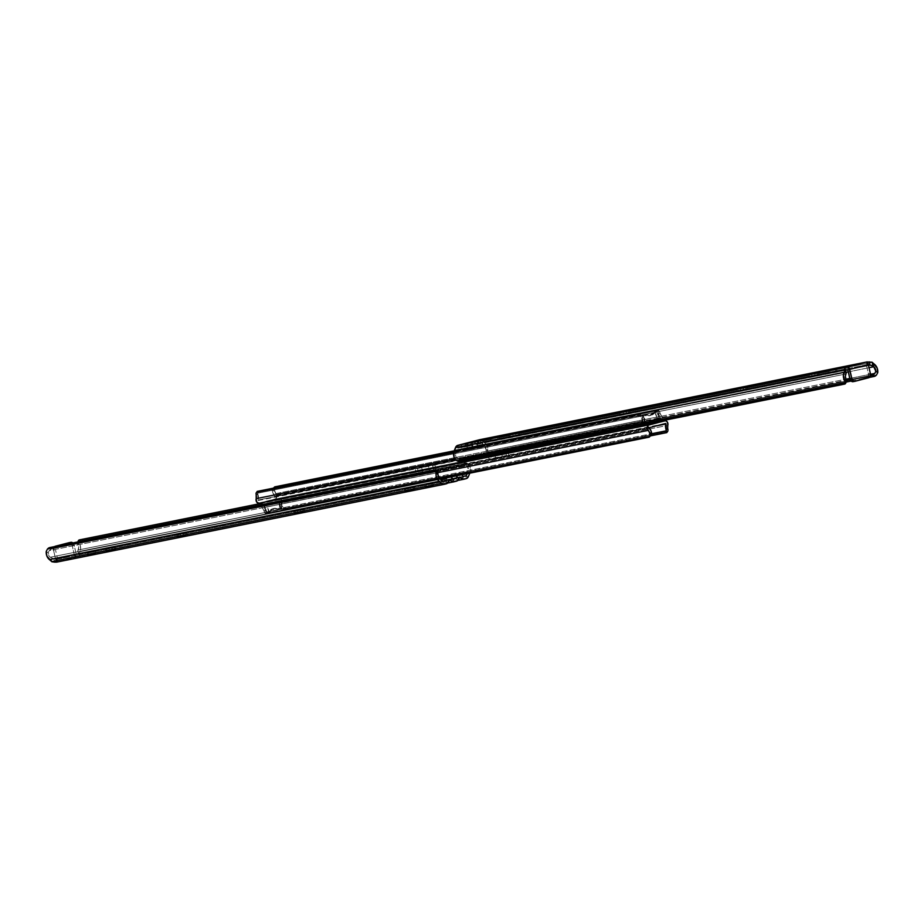 <?xml version="1.0" encoding="UTF-8"?>
<svg xmlns="http://www.w3.org/2000/svg" width="924" height="924" viewBox="0 0 924 924"><rect width="100%" height="100%" fill="white"/><g stroke="black" fill="none" stroke-linecap="round" stroke-linejoin="round"><path stroke-width="0.69" stroke-dasharray="4.62 3.46" d="M457.796 480.376L458.824 480.261L454.342 478.182L451.686 482.097L458.223 480.411L451.686 482.097L453.499 481.011L454.227 478.563L459.424 477.523L451.143 479.36L451.709 477.696L451.143 479.36L459.494 477.292L454.573 477.939L463.109 476.565L457.911 477.604L456.722 475.652A4.031 2.83 78.6 0 0 454.054 474.335A4.031 2.83 78.6 0 0 453.938 474.37L459.136 473.319A4.031 2.83 -101.4 0 1 459.251 473.296A4.031 2.83 -101.4 0 1 461.919 474.613L456.722 475.652L461.919 474.613L459.136 473.319L457.23 475.698L457.496 474.948L452.298 475.987L452.032 476.738L452.298 475.987L457.576 474.728L452.379 475.768L457.576 474.728A4.031 2.83 -101.4 0 1 459.136 473.319L453.938 474.37A4.031 2.83 78.6 0 0 452.379 475.768L453.938 474.37L456.109 474.982L457.911 477.604L455.035 478.355L460.233 477.315L455.035 478.355L456.733 480.18L464.021 479.209M446.823 477.789A4.031 2.83 -101.4 0 1 448.521 476.068L443.324 477.107L445.495 477.743L450.947 476.957L445.495 477.743L447.978 480.18L444.894 480.977L450.092 479.926L444.086 481.011L441.545 484.719L446.742 483.679L441.545 484.719L448.082 483.033L441.545 484.719L443.358 483.633L444.086 481.185L449.283 480.145L441.198 481.924L441.36 480.145L441.198 481.924L449.283 479.972L444.329 480.584L453.176 479.129L447.978 480.18L445.322 477.593A4.031 2.83 78.6 0 0 443.428 477.084A4.031 2.83 78.6 0 0 443.324 477.107L448.521 476.068A4.031 2.83 -101.4 0 1 448.625 476.045A4.031 2.83 -101.4 0 1 450.519 476.541L445.322 477.593L450.519 476.541L447.851 476.368L446.604 478.563M432.317 486.082L426.472 487.248L425.849 484.534L432.848 483.009L431.693 483.356L432.317 486.082L433.402 485.77L425.306 487.595L429.441 486.775L432.317 486.082L431.693 483.356L424.682 484.881L432.848 483.009L424.682 484.881L425.849 484.534L426.472 487.248L425.306 487.595L432.317 486.082M295.565 513.536L294.479 513.86L295.634 513.675L295.01 510.96L293.855 511.145L294.941 510.822L295.565 513.536L294.479 513.86L300.681 512.624L295.565 513.536L294.941 510.822L303.811 508.928L293.855 511.145L300.323 509.586L300.947 512.3L295.565 513.536M94.491 553.915L88.646 555.093L88.023 552.367L95.033 550.854L93.867 551.201L94.491 553.915L95.657 553.568L90.829 554.793L94.491 553.915L93.867 551.201L86.868 552.714L95.033 550.843L86.868 552.714L88.023 552.367L88.646 555.093L87.491 555.439L94.491 553.915M107.161 551.374L106.087 551.697L107.23 551.513L106.606 548.787L105.463 548.971L106.537 548.648L107.161 551.374L106.087 551.697L110.822 550.785L116.043 549.48L107.161 551.374L106.537 548.648L115.419 546.765L105.521 548.937L111.931 547.412L112.555 550.138L107.161 551.374M178.621 537.017L177.547 537.352L178.69 537.156L178.066 534.442L176.923 534.626L177.997 534.303L178.621 537.017L177.547 537.352L183.737 536.105L178.621 537.017L177.997 534.303L186.879 532.409L176.981 534.592L183.391 533.067L184.015 535.781L178.621 537.017M406.006 491.36L404.92 491.683L406.075 491.499L405.451 488.784L404.296 488.969L405.382 488.646L406.006 491.36L404.92 491.683L409.655 490.771L414.876 489.466L406.006 491.36L405.382 488.646L414.252 486.752L404.296 488.969L410.764 487.41L411.388 490.124L406.006 491.36M77.859 544.733L77.293 543.335A3.719 1.964 26.4 0 1 77.397 542.7A3.719 1.964 26.4 0 1 78.471 541.995L463.063 464.772L78.471 541.995L77.293 543.335L466.008 465.269L463.063 464.772L464.114 462.647L466.851 463.051L468.93 464.587L467.821 466.805L467.948 471.748L78.159 550.023A4.435 3.107 78.6 0 0 78.032 545.079L77.293 543.335L466.008 465.269L467.821 466.805A4.435 3.107 -101.4 0 1 467.948 471.748L467.174 473.7L467.948 471.748L78.159 550.023L78.771 553.557L463.005 476.403L78.771 553.557L55.544 559.563L443.139 481.727L55.544 559.563L50.231 557.241L48.198 552.795L46.258 551.362L48.198 552.795A4.435 3.107 78.6 0 0 50.231 557.241L440.02 478.967L50.231 557.241L51.894 561.78L51.016 557.946L53.915 558.824L54.678 562.15L53.915 558.824L57.022 559.159L56.306 559.274L56.768 561.307L56.306 559.274L57.6 559.02L55.567 550.127L57.6 559.02L76.218 554.204L74.186 545.322L72.234 545.714L70.905 543.335L68.873 542.735M54.839 546.431L53.511 549.803L55.659 559.401L74.266 554.596L72.234 545.714L74.44 555.151L76.877 556.872L466.204 478.644L78.748 556.456L79.476 555.925L78.632 554.874A5.579 3.915 78.6 0 0 78.725 554.643L468.526 476.357L78.725 554.643L79.903 551.697A7.219 5.07 78.6 0 0 79.129 542.862L78.413 541.441L79.129 542.862L78.032 545.079L78.655 547.632L77.755 551.039L78.632 554.874A5.579 3.915 78.6 0 0 78.725 554.643L79.903 551.697L469.692 473.423L79.903 551.697L80.642 548.498L80.134 544.964L79.129 542.862L78.032 545.079M79.476 555.982L77.755 551.039L79.372 555.763L78.609 552.448L78.771 553.557L74.913 554.469L75.387 556.491L74.913 554.469L76.218 554.204L74.186 545.322L72.234 545.714A3.719 2.61 78.6 0 0 69.069 542.7M453.88 481.831L447.655 482.998L448.683 482.882L444.894 480.977L447.655 482.998M444.259 484.303L57.092 562.046L78.748 556.456M434.349 470.328L436.209 471.702L51.605 548.937L49.757 547.562L51.605 548.937L436.209 471.702L434.349 470.328M437.872 472.534L49.168 550.6L51.605 548.937A3.719 2.091 -53.5 0 0 49.168 550.6L48.198 552.795L49.168 550.6L437.872 472.534M469.692 473.423L470.443 470.212L469.923 466.689L468.93 464.587L466.851 463.051L78.344 541.071L466.851 463.051A3.719 1.964 -153.6 0 0 464.114 462.647L261.815 503.268L464.114 462.647L463.063 464.772A3.719 1.964 26.4 0 1 466.008 465.269L467.821 466.805L468.93 464.587A7.219 5.07 -101.4 0 1 469.808 473.169M78.759 552.783L79.452 555.832M57.092 562.046L55.659 559.401L53.615 550.519L55.567 550.127L55.717 547.378L56.791 546.049M75.549 556.618L77.431 556.768L57.6 561.85M72.372 542.596L74.186 545.322A3.719 2.61 -101.4 0 0 72.834 542.931M54.62 546.592A3.719 2.61 78.6 0 0 53.615 550.519L55.567 550.127A3.719 2.61 -101.4 0 1 56.56 546.199M437.422 471.91A3.719 2.091 -53.5 0 0 436.209 471.702M78.448 540.575A3.719 1.964 -153.6 0 0 78.344 541.071L78.413 541.441M57.519 561.804L56.768 561.307A2.795 1.987 75.5 0 1 55.659 559.401L74.266 554.596A2.795 1.987 -104.5 0 0 75.387 556.491M408.408 491.025L414.876 489.466L413.733 489.651L413.109 486.936L414.252 486.752L407.784 488.311L408.408 491.025L407.784 488.311L405.451 488.784L406.075 491.499L408.408 491.025M411.388 490.124L410.764 487.41L413.109 486.936L413.733 489.651L411.388 490.124M181.035 536.694L187.503 535.135L186.348 535.319L185.724 532.594L186.879 532.409L180.411 533.968L181.035 536.694L180.411 533.968L178.066 534.442L178.69 537.156L181.035 536.694M184.015 535.781L183.391 533.067L185.724 532.594L186.348 535.319L184.015 535.781M109.575 551.039L116.043 549.48L114.888 549.664L114.264 546.95L115.419 546.765L108.951 548.325L109.575 551.039L108.951 548.325L106.606 548.787L107.23 551.513L109.575 551.039M112.555 550.138L111.931 547.412L114.264 546.95L114.888 549.664L112.555 550.138M297.967 513.213L304.435 511.653L303.291 511.838L302.668 509.112L303.811 508.928L297.343 510.487L297.967 513.213L297.343 510.487L295.01 510.96L295.634 513.675L297.967 513.213M300.947 512.3L300.323 509.586L302.668 509.112L303.291 511.838L300.947 512.3M441.406 479.614L443.324 477.107A4.031 2.83 78.6 0 0 441.626 478.828M491.406 458.939L489.212 459.598L491.545 459.216L490.921 456.502L488.588 456.872L490.783 456.225L491.406 458.939L489.385 459.609L499.676 457.542L508.789 455.232L491.406 458.939L490.783 456.225L508.165 452.506L488.715 456.803L501.686 453.719L502.309 456.444L491.406 458.939M418.641 473.55L416.458 474.208L418.78 473.839L418.156 471.113L415.835 471.494L418.018 470.836L418.641 473.55L416.62 474.22L426.911 472.152L436.036 469.842L418.641 473.55L418.018 470.836L435.412 467.117L415.962 471.413L428.921 468.329L429.544 471.055L418.641 473.55M262.866 502.46L279.753 498.221L281.832 500.3L281.901 502.841A4.435 3.107 78.6 0 0 281.774 505.567L281.901 502.841L667.798 425.352L281.901 502.841A3.13 2.195 78.6 0 0 281.497 499.572A3.13 2.195 78.6 0 0 279.21 498.232A3.13 2.195 78.6 0 0 279.129 498.255L661.134 421.54L279.129 498.255L262.866 502.46L644.871 425.745L262.3 502.737M667.278 431.612L666.597 432.582L284.038 509.471L280.63 508.246L284.038 509.471L650.842 435.805L284.038 509.471L286.117 508.212L666.816 431.762L666.181 432.64L285.493 509.089L286.117 508.212L283.541 507.842L281.774 505.567L280.63 508.246L651.743 433.714L280.63 508.246L279.764 500.97L656.132 425.941L280.053 501.466A7.219 5.07 78.6 0 0 280.318 507.611L281.774 505.567L283.541 507.842L286.117 508.212L667.636 431.381M279.753 500.97L665.661 423.481M267.521 512.589A0.936 0.658 78.6 0 0 267.544 512.577L267.521 512.589A0.936 0.658 78.6 0 1 266.736 511.965L268.688 511.573L266.736 511.965L264.345 504.954L263.444 505.751L649.387 427.685L263.49 505.174L278.898 501.201L280.85 500.808L281.762 508.2A0.936 0.658 -101.4 0 1 281.312 509.136L280.85 509.251A0.936 0.658 -101.4 0 1 280.469 509.193L278.517 509.586L279.81 508.916L278.898 501.201L279.81 508.593L281.762 508.2L279.81 508.593A0.936 0.658 78.6 0 1 279.36 509.528L278.898 509.644A0.936 0.658 78.6 0 0 278.898 509.644A0.936 0.658 78.6 0 1 278.517 509.586A13.525 9.494 78.6 0 0 273.273 508.616A13.525 9.494 78.6 0 0 268.318 512.219L272.915 508.697L280.469 509.193L274.867 508.304L270.27 511.827A0.936 0.658 -101.4 0 1 269.958 512.069L269.485 512.196A0.936 0.658 -101.4 0 1 268.688 511.573L266.297 504.562L264.345 504.954L266.874 512.254L270.27 511.827A13.525 9.494 -101.4 0 1 275.213 508.223A13.525 9.494 -101.4 0 1 280.469 509.193L278.875 509.655M263.444 505.751L649.341 428.262L263.444 505.751A7.219 5.07 78.6 0 1 265.858 511.353L263.444 505.751M265.939 512.035L265.858 511.353L265.939 512.035L651.755 434.557L265.939 512.035L265.823 512.716L265.939 512.035M266.493 513.998L265.823 512.716L266.493 513.998L440.194 479.117L266.493 513.998L265.881 513.294M440.159 479.094L266.643 513.94L440.159 479.094M265.188 513.328L439.535 478.551L266.112 513.374L267.048 513.86L264.83 513.109L263.687 510.244A4.435 3.107 78.6 0 0 262.393 507.888L437.895 472.638L262.393 507.888L263.687 510.244L265.858 511.353L263.687 510.244L265.003 513.236M261.33 505.082A3.13 2.195 78.6 0 0 262.393 507.888L261.342 504.712M422.938 472.996L436.036 469.842L433.702 470.212L433.079 467.498L435.412 467.117L422.314 470.281L422.938 472.996L422.314 470.281L418.156 471.113L418.78 473.839L422.938 472.996M429.544 471.055L428.921 468.329L433.079 467.498L433.702 470.212L429.544 471.055M495.703 458.385L508.789 455.232L506.468 455.601L505.844 452.887L508.165 452.506L495.079 455.671L495.703 458.385L495.079 455.671L490.921 456.502L491.545 459.216L495.703 458.385M502.309 456.444L501.686 453.719L505.844 452.887L506.468 455.601L502.309 456.444M267.544 512.577L268.006 512.462A0.936 0.658 78.6 0 0 268.318 512.219L267.544 512.577M269.485 512.196L266.297 504.562L280.85 500.808L281.762 508.2L280.85 509.251M432.594 465.061L421.691 467.556L422.314 470.281L433.217 467.775L432.594 465.061L415.211 468.768L434.615 464.391L432.594 465.061L433.217 467.775L435.285 467.197L415.835 471.494L435.412 467.117L433.079 467.498L432.455 464.772L434.788 464.402L432.594 465.061M505.359 450.45L494.456 452.945L495.079 455.671L505.982 453.164L505.359 450.45L487.964 454.158L507.38 449.78L505.359 450.45L505.982 453.164L508.038 452.587L488.588 456.883L508.165 452.506L505.844 452.887L505.22 450.161L507.542 449.792L505.359 450.45M644.698 425.779L258.974 503.233L275.237 499.041L661.134 421.54L275.237 499.041A3.13 2.195 78.6 0 0 276.761 496.777A3.13 2.195 78.6 0 0 275.71 493.612L661.607 416.112A3.13 2.195 -101.4 0 1 662.185 420.732M258.339 500.519L644.236 423.03L643.681 416.377L642.226 418.433A4.435 3.107 -101.4 0 1 642.099 421.148L641.614 417.071L637.883 415.788L640.459 416.158L642.226 418.433L643.681 416.377L639.962 414.529L637.883 415.788L453.649 452.783L637.883 415.788L638.507 414.911L453.799 451.998L639.962 414.529L453.823 451.905L639.962 414.529L643.37 415.754L257.565 493.231L256.329 495.922L257.784 493.878L258.05 500.034A7.219 5.07 78.6 0 0 257.784 493.878L257.565 493.231L643.37 415.754L643.681 416.377A7.219 5.07 -101.4 0 1 643.947 422.534L258.05 500.034L644.236 423.03L258.05 500.034L644.247 423.019L660.51 418.826L274.613 496.315L660.556 418.249L274.613 496.315L272.245 489.443L658.061 411.965L272.245 489.443L273.365 487.964L272.245 490.136A7.219 5.07 78.6 0 0 274.659 495.738L660.556 418.249A7.219 5.07 -101.4 0 1 658.142 412.647L660.314 413.756L659.47 411.238L657.888 410.626L277.2 487.075L275.017 488.45L274.416 491.256A4.435 3.107 78.6 0 0 275.71 493.612L661.607 416.112A4.435 3.107 -101.4 0 1 660.314 413.756L659.47 411.238L657.888 410.626L277.2 487.075L276.253 486.59L656.952 410.141L657.888 410.626L656.952 410.141L274.774 486.856L277.2 487.075L274.37 489.766L276.75 495.899L275.802 498.764L258.35 503.268M454.192 450.831L657.507 410.002L454.192 450.831M658.061 411.965L657.507 410.002L658.061 411.965M257.565 493.231L256.964 492.203L257.565 493.231M643.023 425.121L642.099 421.148L454.712 458.789L642.099 421.148A3.13 2.195 -101.4 0 0 642.642 424.659M644.247 423.019L645.102 422.799L644.432 414.587L651.085 415.303L656.456 411.411L659.655 419.046L660.648 418.399L658.142 412.647L660.314 413.756L662.45 417.544L662.161 420.767M272.245 490.136L274.416 491.256L272.245 490.136M490.298 453.776L501.062 451.004L501.686 453.719L488.588 456.872L490.921 456.502L490.298 453.776L490.921 456.502L495.079 455.671L494.456 452.945L490.298 453.776M505.22 450.161L505.844 452.887L501.686 453.719L501.062 451.004L505.22 450.161M417.533 468.387L428.297 465.615L428.921 468.329L415.835 471.494L418.156 471.113L417.533 468.387L418.156 471.113L422.314 470.281L421.691 467.556L417.533 468.387M432.455 464.772L433.079 467.498L428.921 468.329L428.297 465.615L432.455 464.772M657.507 410.002L658.119 410.706M645.102 422.799L644.19 415.407L642.238 415.8L643.15 423.192L645.102 422.799M642.238 415.8L644.19 415.407A0.936 0.658 -101.4 0 1 644.64 414.472L642.688 414.864A0.936 0.658 78.6 0 0 642.238 415.8L643.15 423.192L657.703 419.438L655.312 412.416A0.936 0.658 78.6 0 0 654.539 411.804L654.042 411.931A0.936 0.658 78.6 0 0 653.73 412.173L655.682 411.781A13.525 9.494 -101.4 0 1 650.727 415.384A13.525 9.494 -101.4 0 1 645.483 414.414L643.531 414.807A0.936 0.658 78.6 0 0 643.173 414.737L645.102 414.356A0.936 0.658 -101.4 0 1 645.483 414.414L643.531 414.807A13.525 9.494 78.6 0 0 648.787 415.777A13.525 9.494 78.6 0 0 653.73 412.173L655.682 411.781A0.936 0.658 -101.4 0 1 655.994 411.538L656.456 411.411A0.936 0.658 -101.4 0 1 657.264 412.035L655.312 412.416L657.264 412.035L659.655 419.046L657.703 419.438L654.515 411.804A0.936 0.658 78.6 0 0 654.515 411.804L649.133 415.696L643.15 414.737A0.936 0.658 78.6 0 0 643.15 414.737L642.238 415.8M845.887 370.258L457.634 448.279L474.717 443.855L479.66 443.416L474.174 444.352L479.672 443.404L474.474 444.456L474.809 442.446L476.299 440.713M476.357 441.002L478.424 441.822L479.521 443.404L482.802 442.076L482.594 444.386L477.396 445.437L477.604 443.116L482.802 442.076L482.328 445.287L480.676 446.893L478.678 446.408L473.481 447.447A4.031 2.83 78.6 0 0 475.375 447.955A4.031 2.83 78.6 0 0 475.479 447.932L480.676 446.893A4.031 2.83 -101.4 0 1 480.572 446.916A4.031 2.83 -101.4 0 1 478.678 446.408L473.481 447.447L478.678 446.408L476.022 443.82L470.824 444.86L473.307 447.297L478.505 446.257L476.022 443.82L479.106 443.023L473.908 444.063L479.371 443.301L474.174 444.352L470.12 442.169L472.21 442.238L474.474 444.456L482.802 442.076L477.604 443.116L477.396 445.437L482.594 444.386A4.031 2.83 -101.4 0 1 480.676 446.893L475.479 447.932A4.031 2.83 78.6 0 0 477.396 445.437L476.715 447.077L474.982 448.001L470.824 444.86L467.659 445.68L466.424 449.272L471.621 448.232A4.031 2.83 -101.4 0 1 470.062 449.63L464.864 450.681A4.031 2.83 78.6 0 0 466.424 449.272L465.326 450.496L463.398 450.519L460.891 447.435L845.229 370.443L846.245 372.961L844.628 368.237L845.391 371.552M466.216 443.624L468.283 444.432L469.334 446.061L472.857 444.64L471.702 448.013L466.505 449.052L467.659 445.68L472.857 444.64L471.621 448.232L466.505 449.052L471.702 448.013L471.321 448.741L468.595 449.48L466.089 446.384L460.891 447.435L462.081 449.387L467.278 448.348L462.081 449.387A4.031 2.83 78.6 0 0 464.749 450.704A4.031 2.83 78.6 0 0 464.864 450.681L470.062 449.63A4.031 2.83 -101.4 0 1 469.946 449.653A4.031 2.83 -101.4 0 1 467.278 448.348L466.089 446.384L468.965 445.645L463.848 446.846L459.979 444.791L462.069 444.86L464.137 447.101L469.427 446.061L463.848 446.846L469.438 446.049L464.241 447.101L466.158 443.335M492.307 440.644L491.718 438.08L492.307 440.644L491.152 440.991L499.318 439.119L492.307 440.644M497.528 436.752L498.151 439.466L497.528 436.752M629.059 413.178L628.436 410.464L629.059 413.178L630.145 412.855L620.189 415.072L630.145 412.855L628.99 413.04L628.401 410.464L628.99 413.04L620.189 415.072L621.332 414.888L620.709 412.162L621.332 414.888L629.059 413.178M623.053 411.7L623.677 414.414L623.053 411.7M830.133 372.799L829.544 370.235L830.133 372.799L828.967 373.146L837.132 371.275L830.133 372.799M835.354 368.907L835.977 371.633L835.354 368.907M817.463 375.352L816.839 372.626L817.463 375.352L818.479 375.052L808.581 377.235L818.537 375.017L817.394 375.202L816.804 372.638L817.394 375.202L808.581 377.235L809.736 377.05L809.112 374.336L809.736 377.05L817.463 375.352M811.445 373.862L812.069 376.576L811.445 373.862M746.003 389.697L745.379 386.971L746.003 389.697L747.019 389.408L737.121 391.591L747.077 389.374L745.934 389.558L745.345 386.983L745.934 389.558L737.121 391.591L738.276 391.406L737.652 388.681L738.276 391.406L746.003 389.697M739.985 388.207L740.609 390.933L739.985 388.207M518.618 435.354L517.994 432.64L518.618 435.354L519.704 435.031L509.748 437.248L519.704 435.031L518.549 435.216L517.96 432.651L518.549 435.216L509.748 437.248L510.891 437.064L510.267 434.338L510.891 437.064L518.618 435.354M512.612 433.876L513.236 436.59L512.612 433.876M868.456 364.437L480.861 442.273L868.456 364.437L847.782 369.796L866.4 364.98L868.433 373.873L870.385 373.481L868.433 373.873L866.4 364.98L867.694 364.726L867.232 362.693L867.694 364.726L866.978 364.841L868.317 364.472M479.452 439.755L481.762 440.124L484.811 442.7L874.601 364.426L484.811 442.7L487.341 446.246L488.034 452.968L876.541 374.948L488.034 452.968A3.719 2.091 -53.5 0 0 488.426 453.465A3.719 2.091 -53.5 0 0 489.651 453.661L846.222 382.062L489.651 453.661L487.791 452.298L846.58 380.249L487.791 452.298A3.719 2.091 126.5 0 1 486.578 452.09A3.719 2.091 126.5 0 1 486.128 451.455L846.095 379.175L486.128 451.455L489.651 453.661L488.034 452.968L487.953 450.924A7.219 5.07 78.6 0 0 484.811 442.7L482.501 440.656A5.579 3.915 78.6 0 0 479.741 439.697M872.291 362.381L844.548 367.948L872.291 362.381M836.728 369.519L828.516 371.171L836.728 369.519M818.133 373.25L808.13 375.26L818.133 373.25M746.673 387.606L736.671 389.616L746.673 387.606M629.741 411.088L619.727 413.097L629.741 411.088M519.3 433.264L509.286 435.273L519.3 433.264M498.914 437.364L490.702 439.016L498.914 437.364M459.886 461.353L460.937 459.228L845.529 382.005L844.478 384.13L845.529 382.005L460.937 459.228L457.992 458.731L846.707 380.665L457.992 458.731A3.719 1.964 -153.6 0 0 460.937 459.228L459.886 461.353M456.179 457.195L455.07 459.413L456.179 457.195L455.671 453.372L457.634 448.279L456.052 452.252L845.841 373.977L456.052 452.252A4.435 3.107 78.6 0 0 456.179 457.195L457.992 458.731L456.375 457.542M480.861 442.273L483.98 445.033L846.095 372.314L483.98 445.033L480.861 442.273M848.255 371.887L869.057 367.706L848.255 371.887M486.012 449.48A4.435 3.107 78.6 0 0 483.98 445.033L486.012 449.48L487.953 450.924L486.012 449.48L486.128 451.455L486.012 449.48M870.5 374.266L849.757 378.436L870.5 374.266M850.092 379.533L870.443 375.456L850.092 379.533M851.166 381.069L869.38 377.408L851.166 381.069M866.4 362.15L866.978 364.841M845.645 370.328L845.217 371.09M852.667 381.716L867.209 377.951L868.283 376.622L868.433 373.873A3.719 2.61 78.6 0 1 866.735 378.147L854.931 381.3M868.676 377.766L866.735 378.147L868.676 377.766M845.529 382.005A3.719 1.964 -153.6 0 0 846.603 381.3M515.638 433.206L516.216 435.689L515.638 433.206M743.023 387.549L743.589 390.032L743.023 387.549M814.483 373.192L815.049 375.675L814.483 373.192M626.079 411.03L626.657 413.513L626.079 411.03M475.317 441.118L479.106 443.023L481.496 439.674M465.176 443.739L468.965 445.645L471.356 442.296M475.918 440.967L474.717 443.855L479.914 442.815L482.455 439.281M465.777 443.589L464.576 446.477L469.773 445.437L472.314 441.891M459.251 473.296L454.054 474.335M448.625 476.045L443.428 477.084M433.472 485.724L432.848 483.009M294.479 513.86L293.855 511.145M95.657 553.568L95.033 550.854M106.087 551.697L105.463 548.971M177.547 537.352L176.923 534.626M404.92 491.683L404.296 488.969M57.635 561.873L57.022 559.159M77.778 541.938L77.397 542.7M414.876 489.466L414.252 486.752M187.503 535.135L186.879 532.409M116.043 549.48L115.419 546.765M87.491 555.439L86.868 552.714M304.435 511.653L303.811 508.928M425.306 487.595L424.682 484.881M444.34 480.584L449.538 479.544M454.573 477.939L459.771 476.899M489.212 459.598L487.964 454.158M416.458 474.208L415.211 468.768M279.21 498.232L661.168 421.529M436.036 469.842L434.788 464.402M508.789 455.232L507.542 449.792M266.389 513.952L265.084 513.282M273.273 508.616L275.213 508.223M657.611 410.048L658.916 410.718M643.173 414.737L645.125 414.345M650.727 415.384L648.787 415.777M654.539 411.804L656.479 411.411M479.66 443.416L474.462 444.456M469.427 446.061L464.229 447.101M498.694 436.405L499.318 439.119M836.509 368.561L837.132 371.286M844.524 368.099L845.241 371.217M486.578 452.09L488.426 453.465M509.124 434.534L509.748 437.248M519.08 432.317L519.704 435.031M736.497 388.865L737.121 391.591M746.453 386.648L747.077 389.374M807.957 374.52L808.581 377.235M817.913 372.303L818.537 375.017M828.343 370.432L828.967 373.146M619.565 412.347L620.189 415.072M629.521 410.141L630.145 412.855M490.529 438.265L491.152 440.991M464.749 450.704L469.946 449.653M475.375 447.955L480.572 446.916"/><path stroke-width="1.39" d="M459.54 477.142L461.931 479.14L466.204 478.644L464.021 479.209L459.54 477.142M449.283 479.972L452.841 481.947L456.883 481.058L453.88 481.831L449.283 479.972M453.176 479.129L456.341 478.32L453.176 479.129L450.947 476.957L453.176 479.129M463.109 476.565L466.366 475.721L463.005 476.403L466.366 475.721L467.174 473.7L466.366 475.721L463.109 476.565L462 474.74L463.109 476.565M437.988 474.52L436.047 473.076L436.082 475.433L437.144 478.817L439.189 481.3L49.399 559.574L439.189 481.3L441.499 483.344L51.709 561.619L441.499 483.344L443.786 484.326L446.742 483.679L444.548 484.245A5.579 3.915 -101.4 0 1 444.409 484.28A5.579 3.915 -101.4 0 1 441.499 483.344L439.189 481.3A7.219 5.07 -101.4 0 1 436.047 473.076L437.988 474.52L439.189 478.158L443.139 481.727L446.396 480.884L443.139 481.727L440.02 478.967A4.435 3.107 -101.4 0 1 437.988 474.52L437.872 472.534A3.719 2.091 -53.5 0 0 437.422 471.91L435.574 470.535A3.719 2.091 126.5 0 1 435.966 471.032L47.459 549.052L46.258 551.362L46.87 556.029L51.709 561.619A5.579 3.915 78.6 0 0 51.894 561.78L57.092 562.046L444.259 484.303M69.381 542.677L54.412 546.765M468.526 476.357A5.579 3.915 -101.4 0 1 466.204 478.644L468.098 477.188L469.692 473.423L468.526 476.357M435.574 470.535A3.719 2.091 126.5 0 0 434.349 470.328L49.757 547.562A3.719 2.091 126.5 0 0 47.459 549.052L435.966 471.032L436.047 473.076L435.966 471.032L434.349 470.328L49.757 547.562L47.459 549.052L46.258 551.362A7.219 5.07 78.6 0 0 49.399 559.574L51.709 561.619A5.579 3.915 78.6 0 0 51.894 561.78L54.678 562.15M56.526 562.139L55.013 562.15M436.209 471.702L437.63 472.095L437.988 474.116M261.815 503.268L79.522 539.87L78.575 541.776L79.522 539.87L261.815 503.268M78.413 541.441L79.522 539.87A3.719 1.964 -153.6 0 0 78.448 540.575L77.397 542.7M469.808 473.169A7.219 5.07 -101.4 0 1 469.692 473.423L470.073 472.441M456.883 481.058L458.697 479.972L459.424 477.523L456.883 481.058M457.23 475.698L456.341 478.32L457.23 475.698M446.869 477.662L446.604 478.563A4.031 2.83 -101.4 0 1 446.823 477.789M446.742 483.679L448.556 482.594L449.283 480.145L446.742 483.679M56.364 546.373L70.825 542.342L72.857 542.942M56.56 546.199A3.719 2.61 -101.4 0 1 57.265 545.841L68.873 542.735L55.325 546.234A3.719 2.61 78.6 0 0 54.62 546.592M69.069 542.7A3.719 2.61 78.6 0 0 68.965 542.711A3.719 2.61 78.6 0 0 68.873 542.735L70.825 542.342A3.719 2.61 -101.4 0 1 70.917 542.319A3.719 2.61 -101.4 0 1 72.834 542.931M441.672 478.713L441.406 479.614L446.604 478.563L441.406 479.614A4.031 2.83 78.6 0 1 441.626 478.828M449.283 480.099L450.092 479.926L449.283 480.099M452.032 476.738L451.709 477.696L452.032 476.738M459.436 477.465L460.233 477.315L459.436 477.465M457.796 480.376L464.021 479.209M447.655 482.998L453.88 481.831M662.185 420.732A3.13 2.195 -101.4 0 1 661.134 421.54L665.026 420.755A3.13 2.195 -101.4 0 1 665.107 420.743A3.13 2.195 -101.4 0 1 667.394 422.072A3.13 2.195 -101.4 0 1 667.798 425.352L667.359 422.025L665.65 420.732L644.871 425.745A3.13 2.195 -101.4 0 1 644.79 425.768A3.13 2.195 -101.4 0 1 642.642 424.659M667.671 428.066A4.435 3.107 -101.4 0 1 667.798 425.352L667.671 428.066L666.216 430.122A7.219 5.07 -101.4 0 1 665.95 423.966L656.132 425.941L665.95 423.966L666.216 430.122L667.671 428.066L667.936 429.498L667.671 428.066M668.006 430.122L667.936 429.498L668.006 430.122M667.867 431.058L666.897 432.467M666.758 432.617L650.842 435.805L666.758 432.617L666.435 430.769L651.743 433.714L666.435 430.769L666.216 430.122L666.758 432.617L667.036 431.797M665.65 423.481L649.387 427.685L665.65 423.481M649.341 428.262L649.387 427.685L649.341 428.262A7.219 5.07 -101.4 0 1 651.755 433.853L649.226 437.144L440.194 479.117L649.226 437.144L440.159 479.094L647.747 437.41L646.8 436.925L439.535 478.551L646.8 436.925L649.226 437.144L651.755 434.557L650.97 430.769L649.341 428.262M649.376 434.938L649.63 434.234L649.376 434.938M649.688 433.483L649.63 434.234L649.688 433.483M648.29 430.388A4.435 3.107 -101.4 0 1 649.584 432.744L651.755 433.853L649.584 432.744L648.29 430.388A3.13 2.195 -101.4 0 1 647.239 427.223A3.13 2.195 -101.4 0 1 648.764 424.959L665.026 420.755L648.198 425.236L647.25 428.089L648.29 430.388L437.895 472.638L648.29 430.388M261.365 505.59L261.504 503.915L262.866 502.46A3.13 2.195 78.6 0 0 261.33 505.082M274.774 486.856L454.192 450.831L274.774 486.856L272.753 488.681L274.774 486.856M256.964 492.203L257.242 491.383L453.823 451.905L257.242 491.383L453.799 451.998L257.819 491.36L257.184 492.238L453.649 452.783L257.184 492.238L257.242 491.383L256.964 492.203M256.133 492.942L256.202 498.648A3.13 2.195 78.6 0 0 256.606 501.928A3.13 2.195 78.6 0 0 258.893 503.257A3.13 2.195 78.6 0 0 258.974 503.233L256.641 501.975L256.202 498.648L454.712 458.789L256.202 498.648A4.435 3.107 78.6 0 0 256.329 495.922L256.017 493.358L257.103 491.533M258.974 503.233L644.698 425.779M662.496 420.085L661.134 421.54L644.871 425.745L642.538 424.474M491.683 437.918L498.694 436.394L491.683 437.918M628.436 410.464L619.565 412.347L628.436 410.464M829.509 370.085L836.509 368.561L829.509 370.085M816.839 372.626L807.957 374.52L816.839 372.626M745.379 386.971L736.497 388.865L745.379 386.971M517.994 432.64L509.124 434.534L517.994 432.64M866.989 361.931L872.106 362.22L873.769 366.759A4.435 3.107 -101.4 0 1 875.802 371.205L873.769 366.759L869.057 367.706L873.769 366.759L872.984 366.054L867.948 364.564M479.741 439.697A5.579 3.915 78.6 0 0 479.591 439.72A5.579 3.915 78.6 0 0 479.452 439.755L457.796 445.345L846.569 367.221L848.613 367.509L849.087 369.531L845.506 370.362M844.628 368.237L846.245 372.961L845.345 376.368L845.968 378.921L844.871 381.138L843.358 375.502L845.275 369.357A5.579 3.915 -101.4 0 1 845.368 369.126L845.841 373.977A4.435 3.107 -101.4 0 0 845.968 378.921L844.871 381.138A7.219 5.07 -101.4 0 1 844.097 372.303L845.275 369.357A5.579 3.915 -101.4 0 1 845.368 369.126L844.524 368.075L845.252 367.544L457.796 445.345A5.579 3.915 78.6 0 0 455.474 447.632L845.275 369.357L455.474 447.632L454.308 450.577L844.097 372.303L454.308 450.577A7.219 5.07 78.6 0 0 455.07 459.413L457.149 460.937L845.656 382.929L844.871 381.138L845.656 382.929L457.149 460.937L459.886 461.353L844.478 384.13L845.656 382.929A3.719 1.964 26.4 0 1 845.552 383.425A3.719 1.964 26.4 0 1 844.478 384.13L459.886 461.353A3.719 1.964 26.4 0 1 457.149 460.937L455.07 459.413L454.077 457.311L453.927 451.559L456.444 446.142L461.018 444.663M845.645 370.328L849.087 369.531L848.983 367.868L851.766 378.286L849.734 369.404L868.341 364.587L870.489 374.197L869.946 376.784L855.127 381.266L853.095 380.665L851.766 378.286L849.814 378.678L847.782 369.808L850.323 380.018L852.147 381.624L854.931 381.3M475.444 441.406L479.452 439.755L866.908 361.954L480.214 439.674M844.548 367.948L866.908 361.954L872.106 362.22A5.579 3.915 -101.4 0 1 872.291 362.381L874.601 364.426A7.219 5.07 -101.4 0 1 877.742 372.638L876.541 374.948L874.243 376.438L872.395 375.063L874.832 373.4L870.5 374.266L874.832 373.4A3.719 2.091 126.5 0 1 872.395 375.063L870.443 375.456L872.395 375.063L874.243 376.438L869.38 377.408L874.243 376.438A3.719 2.091 -53.5 0 0 876.541 374.948L877.742 372.638L875.802 371.205L874.832 373.4L875.779 371.61M828.516 371.171L818.133 373.25L828.516 371.171M808.13 375.26L746.673 387.606L808.13 375.26M736.671 389.616L629.741 411.088L736.671 389.616M619.727 413.097L519.3 433.264L619.727 413.097M509.286 435.273L498.914 437.364L509.286 435.273M490.702 439.016L482.501 440.656L490.702 439.016M845.552 383.425L846.603 381.3A3.719 1.964 -153.6 0 0 846.707 380.665L845.529 382.005M846.442 379.914L845.968 378.921L846.442 379.914M846.095 372.314L848.255 371.887L846.095 372.314M849.757 378.436L846.095 379.175L849.757 378.436M846.58 380.249L850.092 379.533L846.58 380.249M846.222 382.062L851.166 381.069L846.222 382.062M868.317 364.472L870.085 365.176L869.322 361.85L870.085 365.176L872.984 366.054L872.106 362.22A5.579 3.915 -101.4 0 1 872.291 362.381L877.13 367.971L877.742 372.638L875.802 371.205M465.303 444.028L471.148 442.042M855.035 381.289L853.083 381.67A3.719 2.61 78.6 0 1 849.814 378.678L851.766 378.286A3.719 2.61 -101.4 0 0 855.035 381.289A3.719 2.61 -101.4 0 0 855.127 381.266L868.676 377.766A3.719 2.61 -101.4 0 0 870.385 373.481L868.341 364.587L866.908 361.954M846.8 367.174L848.613 367.509A2.795 1.987 75.5 0 1 849.734 369.404L868.341 364.587A2.795 1.987 -104.5 0 0 867.232 362.693M866.365 362.116L846.569 367.221M867.07 362.566L866.423 362.162M481.496 439.674L476.357 441.002M471.356 442.296L466.216 443.624M459.979 444.791L465.176 443.739M482.455 439.281L475.918 440.967M470.12 442.169L475.317 441.118M472.314 441.891L465.777 443.589M444.409 484.28L56.953 562.081M68.965 542.711L70.917 542.319M458.616 480.307L463.813 479.256M448.475 482.929L453.672 481.878M661.168 421.529L665.095 420.743M644.79 425.768L258.893 503.257M867.047 361.919L479.591 439.72M460.187 444.744L465.384 443.693M470.328 442.122L475.525 441.071"/></g></svg>
